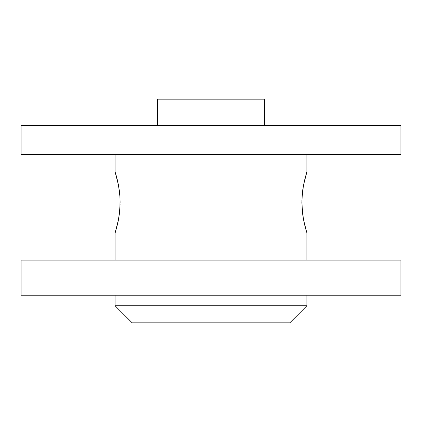 <?xml version="1.0" encoding="UTF-8"?>
<svg xmlns="http://www.w3.org/2000/svg" width="422" height="422" viewBox="0 0 422 422"><rect width="100%" height="100%" fill="white"/><g stroke="black" fill="none" stroke-linecap="round" stroke-linejoin="round"><path stroke-width="0.63" d="M21.1 125.482L21.1 154.426L400.9 154.426L400.9 125.482L21.1 125.482L400.9 125.482L400.9 154.426L21.1 154.426L21.1 125.482M118.524 185.327L115.064 171.696L115.064 154.426L115.064 171.696L118.429 184.82M117.553 180.685L119.347 190.607L119.906 196.314M120.091 204.301L119.347 214.186L119.911 208.399M120.038 198.778L119.911 208.41L119.347 214.186L117.559 224.093L118.519 219.472L115.064 233.092L115.064 260.121L115.064 233.092L117.553 224.093L115.253 232.496M303.471 219.408L306.936 233.092L306.936 260.121L306.936 233.092L303.571 219.968M301.962 206.01L302.094 208.473M301.909 200.487L302.653 190.596L303.481 185.316L302.089 196.388L302.653 190.602M303.487 185.29L306.936 171.696L306.936 154.426L306.936 171.696L304.447 180.69L306.747 172.292M115.064 305.728L132.17 322.83L289.83 322.83L306.936 305.728L115.064 305.728L306.936 305.728L306.936 295.205L306.936 305.728L289.83 322.83L132.17 322.83L115.064 305.728L115.064 295.205L115.064 305.728M157.496 99.17L157.496 125.482L157.496 99.17L264.504 99.17L157.496 99.17M264.504 125.482L264.504 99.17L264.504 125.482M306.936 233.092L304.447 224.108L302.653 214.181L301.888 202.381L302.089 196.378M303.481 219.477L302.089 208.421L301.888 202.381M118.529 185.379L119.911 196.367L120.112 202.407M115.792 174.049L117.553 180.679M302.653 190.596L303.481 185.316M400.9 295.205L400.9 260.121L21.1 260.121L21.1 295.205L400.9 295.205L21.1 295.205L21.1 260.121L400.9 260.121L400.9 295.205"/></g></svg>
